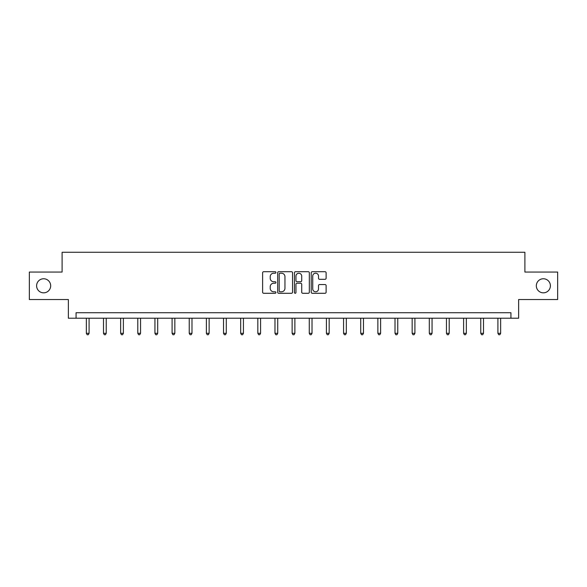 <?xml version="1.0" encoding="UTF-8"?>
<svg xmlns="http://www.w3.org/2000/svg" width="587" height="587" viewBox="0 0 587 587"><rect width="100%" height="100%" fill="white"/><g stroke="black" fill="none" stroke-linecap="round" stroke-linejoin="round"><path stroke-width="0.88" d="M275.912 272.463A0.756 0.756 0 0 0 275.156 271.708L263.695 271.708A1.079 1.079 0 0 0 262.616 272.786L262.616 292.209A1.079 1.079 0 0 0 263.695 293.287L275.156 293.287A0.756 0.756 0 0 0 275.912 292.531A0.756 0.756 0 0 0 275.156 291.776L273.674 291.776A3.456 3.456 0 0 1 270.218 288.32L270.218 286.705A3.456 3.456 0 0 1 273.674 283.25L275.156 283.25A0.756 0.756 0 0 0 275.912 282.494A0.756 0.756 0 0 0 275.156 281.738L273.674 281.738A3.456 3.456 0 0 1 270.218 278.289L270.218 276.668A3.456 3.456 0 0 1 273.674 273.219L275.156 273.219A0.756 0.756 0 0 0 275.912 272.463M536.327 285.796A7.037 7.037 0 0 0 543.357 292.832A7.037 7.037 0 0 0 550.393 285.796A7.037 7.037 0 0 0 543.357 278.759A7.037 7.037 0 0 0 536.327 285.796M36.607 285.796A7.037 7.037 0 0 0 43.643 292.832A7.037 7.037 0 0 0 50.673 285.796A7.037 7.037 0 0 0 43.643 278.759A7.037 7.037 0 0 0 36.607 285.796M325.037 279.317A1.079 1.079 0 0 0 326.115 278.238L326.115 272.786A1.079 1.079 0 0 0 325.037 271.708L312.299 271.708A1.079 1.079 0 0 0 311.22 272.786L311.22 292.209A1.079 1.079 0 0 0 312.299 293.287L325.037 293.287A1.079 1.079 0 0 0 326.115 292.209L326.115 285.627A1.079 1.079 0 0 0 325.037 284.548L319.585 284.548A1.079 1.079 0 0 0 318.506 285.627L318.506 288.892A2.884 2.884 0 0 1 315.623 291.776A2.884 2.884 0 0 1 312.732 288.892L312.732 276.103A2.884 2.884 0 0 1 315.623 273.219A2.884 2.884 0 0 1 318.506 276.103L318.506 278.238A1.079 1.079 0 0 0 319.585 279.317L325.037 279.317M510.932 318.22L518.629 318.22L518.629 299.531L557.65 299.531L557.65 272.052L524.895 272.052L524.895 252.271L62.105 252.271L62.105 272.052L29.35 272.052L29.35 299.531L68.371 299.531L68.371 318.22L510.932 318.22L510.932 312.724L76.068 312.724L76.068 318.22M292.553 272.786A1.079 1.079 0 0 0 291.475 271.708L278.744 271.708A1.079 1.079 0 0 0 277.666 272.786L277.666 292.209A1.079 1.079 0 0 0 278.744 293.287L291.475 293.287A1.079 1.079 0 0 0 292.553 292.209L292.553 272.786M295.525 271.708L308.256 271.708A1.079 1.079 0 0 1 309.334 272.786L309.334 292.209A1.079 1.079 0 0 1 308.256 293.287L302.804 293.287A1.079 1.079 0 0 1 301.725 292.209L301.725 284.328A1.079 1.079 0 0 0 300.647 283.25L297.037 283.25A1.079 1.079 0 0 0 295.958 284.328L295.958 292.531A0.756 0.756 0 0 1 295.202 293.287A0.756 0.756 0 0 1 294.447 292.531L294.447 272.786A1.079 1.079 0 0 1 295.525 271.708M279.933 273.219A0.756 0.756 0 0 0 279.177 273.975L279.177 291.02A0.756 0.756 0 0 0 279.933 291.776L281.496 291.776A3.456 3.456 0 0 0 284.952 288.32L284.952 276.668A3.456 3.456 0 0 0 281.496 273.219L279.933 273.219M301.725 276.154A2.884 2.884 0 0 0 298.842 273.271A2.884 2.884 0 0 0 295.958 276.154L295.958 280.659A1.079 1.079 0 0 0 297.037 281.738L300.647 281.738A1.079 1.079 0 0 0 301.725 280.659L301.725 276.154M86.348 318.22L86.348 333.306L89.092 333.306L89.092 318.22M89.092 333.306L88.27 334.729L87.169 334.729L86.348 333.306M103.495 318.22L103.495 333.306L106.24 333.306L106.24 318.22M106.24 333.306L105.418 334.729L104.317 334.729L103.495 333.306M120.643 318.22L120.643 333.306L123.387 333.306L123.387 318.22M123.387 333.306L122.566 334.729L121.465 334.729L120.643 333.306M137.791 318.22L137.791 333.306L140.542 333.306L140.542 318.22M140.542 333.306L139.713 334.729L138.613 334.729L137.791 333.306M154.939 318.22L154.939 333.306L157.69 333.306L157.69 318.22M157.69 333.306L156.861 334.729L155.76 334.729L154.939 333.306M172.086 318.22L172.086 333.306L174.838 333.306L174.838 318.22M174.838 333.306L174.009 334.729L172.916 334.729L172.086 333.306M189.234 318.22L189.234 333.306L191.986 333.306L191.986 318.22M191.986 333.306L191.157 334.729L190.063 334.729L189.234 333.306M206.382 318.22L206.382 333.306L209.133 333.306L209.133 318.22M209.133 333.306L208.312 334.729L207.211 334.729L206.382 333.306M223.53 318.22L223.53 333.306L226.281 333.306L226.281 318.22M226.281 333.306L225.459 334.729L224.359 334.729L223.53 333.306M240.677 318.22L240.677 333.306L243.429 333.306L243.429 318.22M243.429 333.306L242.607 334.729L241.506 334.729L240.677 333.306M257.832 318.22L257.832 333.306L260.577 333.306L260.577 318.22M260.577 333.306L259.755 334.729L258.654 334.729L257.832 333.306M274.98 318.22L274.98 333.306L277.724 333.306L277.724 318.22M277.724 333.306L276.903 334.729L275.802 334.729L274.98 333.306M292.128 318.22L292.128 333.306L294.872 333.306L294.872 318.22M294.872 333.306L294.05 334.729L292.95 334.729L292.128 333.306M309.276 318.22L309.276 333.306L312.02 333.306L312.02 318.22M312.02 333.306L311.198 334.729L310.097 334.729L309.276 333.306M326.423 318.22L326.423 333.306L329.168 333.306L329.168 318.22M329.168 333.306L328.346 334.729L327.245 334.729L326.423 333.306M343.571 318.22L343.571 333.306L346.323 333.306L346.323 318.22M346.323 333.306L345.494 334.729L344.393 334.729L343.571 333.306M360.719 318.22L360.719 333.306L363.47 333.306L363.47 318.22M363.47 333.306L362.641 334.729L361.541 334.729L360.719 333.306M377.867 318.22L377.867 333.306L380.618 333.306L380.618 318.22M380.618 333.306L379.789 334.729L378.688 334.729L377.867 333.306M395.014 318.22L395.014 333.306L397.766 333.306L397.766 318.22M397.766 333.306L396.937 334.729L395.843 334.729L395.014 333.306M412.162 318.22L412.162 333.306L414.914 333.306L414.914 318.22M414.914 333.306L414.084 334.729L412.991 334.729L412.162 333.306M429.31 318.22L429.31 333.306L432.061 333.306L432.061 318.22M432.061 333.306L431.24 334.729L430.139 334.729L429.31 333.306M446.458 318.22L446.458 333.306L449.209 333.306L449.209 318.22M449.209 333.306L448.387 334.729L447.287 334.729L446.458 333.306M463.613 318.22L463.613 333.306L466.357 333.306L466.357 318.22M466.357 333.306L465.535 334.729L464.434 334.729L463.613 333.306M480.76 318.22L480.76 333.306L483.505 333.306L483.505 318.22M483.505 333.306L482.683 334.729L481.582 334.729L480.76 333.306M497.908 318.22L497.908 333.306L500.652 333.306L500.652 318.22M500.652 333.306L499.831 334.729L498.73 334.729L497.908 333.306"/></g></svg>
